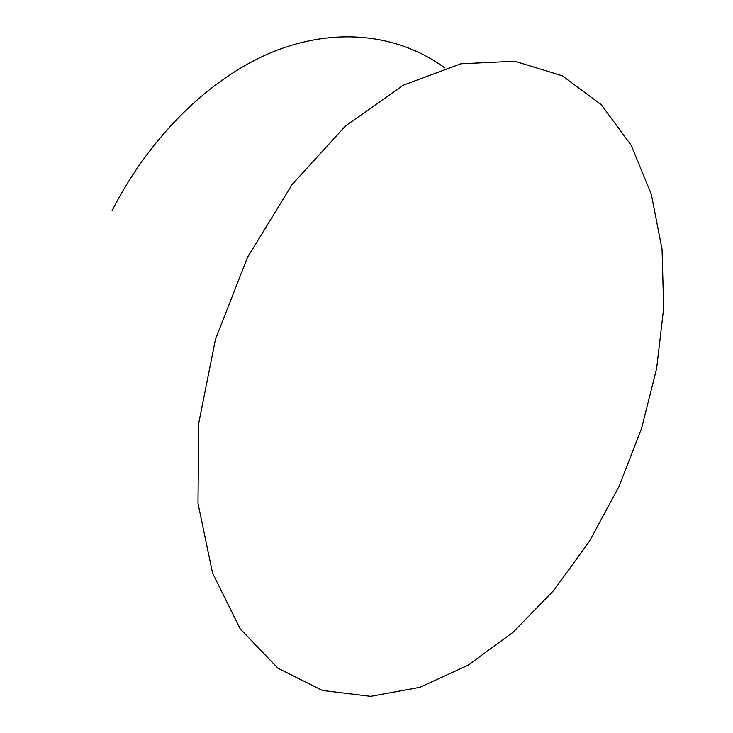 <?xml version="1.0" encoding="UTF-8"?>
<svg xmlns="http://www.w3.org/2000/svg" width="733" height="733" viewBox="0 0 733 733"><rect width="100%" height="100%" fill="white"/><g stroke="black" fill="none" stroke-linecap="round" stroke-linejoin="round"><path stroke-width="1.1" d="M618.918 486.703L589.497 541.137L553.937 590.248L513.073 632.258L467.956 665.28L419.908 687.325L370.669 696.35L322.438 690.468L277.917 668.194L240.204 628.868L212.561 573.124L197.992 503.241L198.698 423.335L215.502 339.159L247.516 257.347L292.165 184.45L345.573 125.884L403.269 85.193L460.92 63.789L514.813 61.251L562.193 75.756L601.28 104.691L631.095 145.152L651.325 194.272L662.055 249.403L663.658 308.181L656.621 368.534L641.512 428.613L618.918 486.703M112.021 210.738C151.704 132.884 214.622 74.06 277.541 50.046C340.662 26.333 400.997 35.899 444.812 67.894"/></g></svg>
